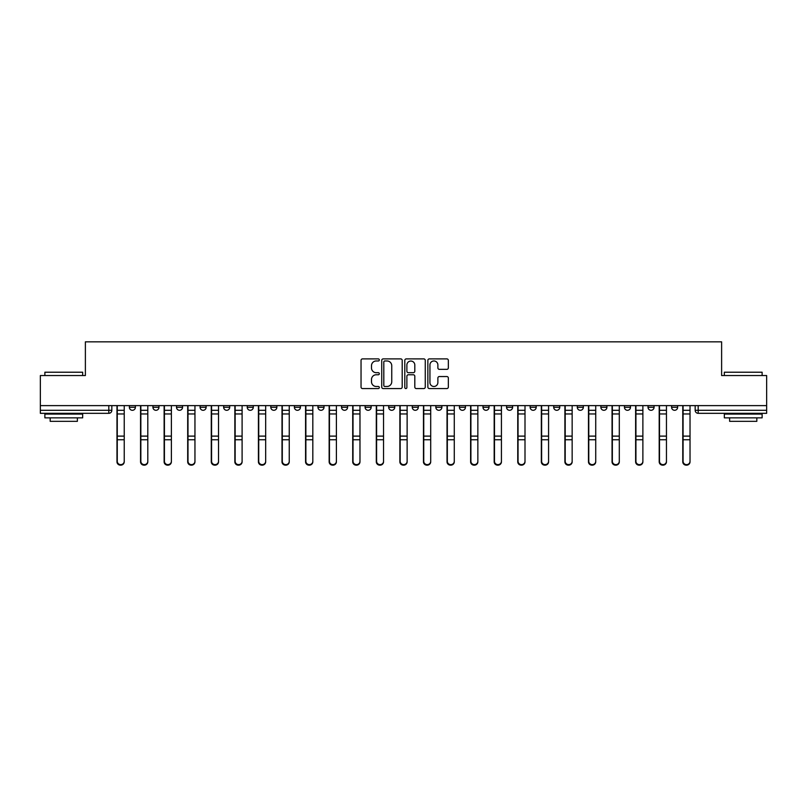 <?xml version="1.0" encoding="UTF-8"?>
<svg xmlns="http://www.w3.org/2000/svg" width="807" height="807" viewBox="0 0 807 807"><rect width="100%" height="100%" fill="white"/><g stroke="black" fill="none" stroke-linecap="round" stroke-linejoin="round"><path stroke-width="1.21" d="M379.32 359.932A1.039 1.039 0 0 0 378.281 358.893L362.525 358.893A1.483 1.483 0 0 0 361.042 360.376L361.042 387.078A1.483 1.483 0 0 0 362.525 388.56L378.281 388.56A1.039 1.039 0 0 0 379.32 387.521A1.039 1.039 0 0 0 378.281 386.482L376.244 386.482A4.751 4.751 0 0 1 371.492 381.741L371.492 379.512A4.751 4.751 0 0 1 376.244 374.771L378.281 374.771A1.039 1.039 0 0 0 379.32 373.732A1.039 1.039 0 0 0 378.281 372.693L376.244 372.693A4.751 4.751 0 0 1 371.492 367.942L371.492 365.722A4.751 4.751 0 0 1 376.244 360.971L378.281 360.971A1.039 1.039 0 0 0 379.32 359.932M624.447 407.283L624.447 405.618L624.447 407.283A3.026 3.026 0 0 0 627.463 410.299A3.026 3.026 0 0 1 624.447 407.283L630.489 407.283A3.026 3.026 0 0 1 627.463 410.299M365.117 405.618L365.117 407.283L371.159 407.283A3.026 3.026 0 0 1 368.133 410.299A3.026 3.026 0 0 1 365.117 407.283L365.117 405.618M341.543 405.618L341.543 407.283L347.585 407.283A3.026 3.026 0 0 1 344.559 410.299A3.026 3.026 0 0 1 341.543 407.283L341.543 405.618M223.66 407.283L223.66 405.618L223.66 407.283A3.026 3.026 0 0 0 226.686 410.299A3.026 3.026 0 0 1 223.66 407.283L229.713 407.283A3.026 3.026 0 0 1 226.686 410.299M176.511 405.618L176.511 407.283L182.553 407.283A3.026 3.026 0 0 1 179.537 410.299A3.026 3.026 0 0 1 176.511 407.283L176.511 405.618M152.937 407.283L152.937 405.618L152.937 407.283A3.026 3.026 0 0 0 155.963 410.299A3.026 3.026 0 0 1 152.937 407.283L158.979 407.283A3.026 3.026 0 0 1 155.963 410.299A3.026 3.026 0 0 0 158.979 407.283A3.026 3.026 0 0 1 155.963 410.299M129.362 407.283L129.362 405.618L129.362 407.283A3.026 3.026 0 0 0 132.388 410.299A3.026 3.026 0 0 1 129.362 407.283L135.405 407.283A3.026 3.026 0 0 1 132.388 410.299A3.026 3.026 0 0 0 135.405 407.283A3.026 3.026 0 0 1 132.388 410.299M446.856 369.354A1.483 1.483 0 0 0 448.339 367.871L448.339 360.376A1.483 1.483 0 0 0 446.856 358.893L429.344 358.893A1.483 1.483 0 0 0 427.861 360.376L427.861 387.078A1.483 1.483 0 0 0 429.344 388.56L446.856 388.56A1.483 1.483 0 0 0 448.339 387.078L448.339 378.029A1.483 1.483 0 0 0 446.856 376.546L439.361 376.546A1.483 1.483 0 0 0 437.878 378.029L437.878 382.518A3.964 3.964 0 0 1 433.914 386.482A3.964 3.964 0 0 1 429.939 382.518L429.939 364.946A3.964 3.964 0 0 1 433.914 360.971A3.964 3.964 0 0 1 437.878 364.946L437.878 367.871A1.483 1.483 0 0 0 439.361 369.354L446.856 369.354M40.35 405.618L40.35 375.548L85.381 375.548L85.381 341.845L721.619 341.845L721.619 375.548L766.65 375.548L766.65 405.618L40.35 405.618L40.35 410.299L111.83 410.299L111.83 405.618M402.199 360.376A1.483 1.483 0 0 0 400.716 358.893L383.214 358.893A1.483 1.483 0 0 0 381.731 360.376L381.731 387.078A1.483 1.483 0 0 0 383.214 388.56L400.716 388.56A1.483 1.483 0 0 0 402.199 387.078L402.199 360.376M406.284 358.893L423.786 358.893A1.483 1.483 0 0 1 425.269 360.376L425.269 387.078A1.483 1.483 0 0 1 423.786 388.56L416.291 388.56A1.483 1.483 0 0 1 414.808 387.078L414.808 376.254A1.483 1.483 0 0 0 413.325 374.771L408.362 374.771A1.483 1.483 0 0 0 406.879 376.254L406.879 387.521A1.039 1.039 0 0 1 405.84 388.56A1.039 1.039 0 0 1 404.801 387.521L404.801 360.376A1.483 1.483 0 0 1 406.284 358.893M695.17 405.618L695.17 410.299L766.65 410.299L766.65 413.325L698.186 413.325A3.026 3.026 0 0 1 695.17 410.299M766.65 405.618L766.65 410.299M108.814 405.618L108.814 413.325A3.026 3.026 0 0 0 111.83 410.299A3.026 3.026 0 0 1 108.814 413.325L40.35 413.325L40.35 410.299M677.638 405.618L677.638 407.283A3.026 3.026 0 0 1 674.612 410.299A3.026 3.026 0 0 1 671.595 407.283L677.638 407.283L677.638 405.618M671.595 405.618L671.595 407.283M654.063 405.618L654.063 407.283A3.026 3.026 0 0 1 651.037 410.299A3.026 3.026 0 0 1 648.021 407.283L654.063 407.283M648.021 405.618L648.021 407.283M630.489 405.618L630.489 407.283L630.489 405.618M606.914 405.618L606.914 407.283A3.026 3.026 0 0 1 603.888 410.299A3.026 3.026 0 0 1 600.872 407.283L606.914 407.283A3.026 3.026 0 0 1 603.888 410.299A3.026 3.026 0 0 0 606.914 407.283L606.914 405.618M600.872 405.618L600.872 407.283M583.34 405.618L583.34 407.283A3.026 3.026 0 0 1 580.314 410.299A3.026 3.026 0 0 1 577.287 407.283L583.34 407.283L583.34 405.618M577.287 405.618L577.287 407.283M559.765 405.618L559.765 407.283A3.026 3.026 0 0 1 556.739 410.299A3.026 3.026 0 0 1 553.713 407.283L559.765 407.283M553.713 405.618L553.713 407.283M536.191 405.618L536.191 407.283A3.026 3.026 0 0 1 533.165 410.299A3.026 3.026 0 0 1 530.138 407.283L536.191 407.283L536.191 405.618M530.138 405.618L530.138 407.283M512.606 405.618L512.606 407.283A3.026 3.026 0 0 1 509.59 410.299A3.026 3.026 0 0 1 506.564 407.283L512.606 407.283L512.606 405.618M506.564 405.618L506.564 407.283M489.032 405.618L489.032 407.283A3.026 3.026 0 0 1 486.016 410.299A3.026 3.026 0 0 1 482.99 407.283L489.032 407.283M482.99 405.618L482.99 407.283M465.457 405.618L465.457 407.283A3.026 3.026 0 0 1 462.441 410.299A3.026 3.026 0 0 1 459.415 407.283L465.457 407.283M459.415 405.618L459.415 407.283M441.883 405.618L441.883 407.283A3.026 3.026 0 0 1 438.867 410.299A3.026 3.026 0 0 1 435.841 407.283A3.026 3.026 0 0 0 438.867 410.299M435.841 405.618L435.841 407.283L441.883 407.283M418.308 405.618L418.308 407.283A3.026 3.026 0 0 1 415.292 410.299A3.026 3.026 0 0 1 412.266 407.283L418.308 407.283L418.308 405.618M412.266 405.618L412.266 407.283M394.734 405.618L394.734 407.283A3.026 3.026 0 0 1 391.708 410.299A3.026 3.026 0 0 1 388.692 407.283L394.734 407.283A3.026 3.026 0 0 1 391.708 410.299A3.026 3.026 0 0 0 394.734 407.283L394.734 405.618M388.692 405.618L388.692 407.283M371.159 405.618L371.159 407.283M347.585 405.618L347.585 407.283L347.585 405.618M324.01 405.618L324.01 407.283A3.026 3.026 0 0 1 320.984 410.299A3.026 3.026 0 0 1 317.968 407.283L324.01 407.283L324.01 405.618M317.968 405.618L317.968 407.283M300.436 405.618L300.436 407.283A3.026 3.026 0 0 1 297.41 410.299A3.026 3.026 0 0 1 294.394 407.283L300.436 407.283M294.394 405.618L294.394 407.283M276.862 405.618L276.862 407.283A3.026 3.026 0 0 1 273.835 410.299A3.026 3.026 0 0 1 270.809 407.283L276.862 407.283M270.809 405.618L270.809 407.283M253.287 405.618L253.287 407.283A3.026 3.026 0 0 1 250.261 410.299A3.026 3.026 0 0 1 247.235 407.283L253.287 407.283A3.026 3.026 0 0 1 250.261 410.299A3.026 3.026 0 0 0 253.287 407.283M247.235 405.618L247.235 407.283M229.713 405.618L229.713 407.283M206.128 405.618L206.128 407.283A3.026 3.026 0 0 1 203.112 410.299A3.026 3.026 0 0 1 200.086 407.283L206.128 407.283A3.026 3.026 0 0 1 203.112 410.299A3.026 3.026 0 0 0 206.128 407.283L206.128 405.618M200.086 405.618L200.086 407.283M182.553 405.618L182.553 407.283L182.553 405.618M158.979 405.618L158.979 407.283L158.979 405.618M135.405 405.618L135.405 407.283L135.405 405.618M384.848 360.971A1.039 1.039 0 0 0 383.809 362.01L383.809 385.453A1.039 1.039 0 0 0 384.848 386.482L386.997 386.482A4.751 4.751 0 0 0 391.748 381.741L391.748 365.722A4.751 4.751 0 0 0 386.997 360.971L384.848 360.971M414.808 365.016A3.964 3.964 0 0 0 410.844 361.052A3.964 3.964 0 0 0 406.879 365.016L406.879 371.21A1.483 1.483 0 0 0 408.362 372.693L413.325 372.693A1.483 1.483 0 0 0 414.808 371.21L414.808 365.016M116.975 405.618L116.975 461.806A3.48 3.349 180 0 0 120.596 465.155M124.228 461.281L124.228 461.806A3.48 3.349 180 0 1 120.747 465.165A3.48 3.349 180 0 1 117.267 461.806L117.267 461.281A3.48 3.349 0 0 0 120.747 464.63A3.48 3.349 0 0 0 124.228 461.281L124.228 439.754L117.267 439.754L117.267 461.281M117.267 405.618L117.267 439.754M124.228 405.618L124.228 439.754M140.549 405.618L140.549 461.806A3.48 3.349 180 0 0 144.171 465.155M164.124 405.618L164.124 461.806A3.48 3.349 180 0 0 167.745 465.155M187.698 405.618L187.698 461.806A3.48 3.349 180 0 0 191.32 465.155M147.802 461.281L147.802 461.806A3.48 3.349 180 0 1 144.322 465.165A3.48 3.349 180 0 1 140.852 461.806L140.852 461.281A3.48 3.349 0 0 0 144.322 464.63A3.48 3.349 0 0 0 147.802 461.281L147.802 439.754L140.852 439.754L140.852 461.281M140.852 405.618L140.852 439.754M147.802 405.618L147.802 439.754M171.377 461.281L171.377 461.806A3.48 3.349 180 0 1 167.896 465.165A3.48 3.349 180 0 1 164.426 461.806L164.426 461.281A3.48 3.349 0 0 0 167.896 464.63A3.48 3.349 0 0 0 171.377 461.281L171.377 439.754L164.426 439.754L164.426 461.281M164.426 405.618L164.426 439.754M171.377 405.618L171.377 439.754M194.951 461.281L194.951 461.806A3.48 3.349 180 0 1 191.471 465.165A3.48 3.349 180 0 1 188.001 461.806L188.001 461.281A3.48 3.349 0 0 0 191.471 464.63A3.48 3.349 0 0 0 194.951 461.281L194.951 439.754L188.001 439.754L188.001 461.281M188.001 405.618L188.001 439.754M194.951 405.618L194.951 439.754M44.879 372.219L82.667 372.219L44.879 372.219L44.879 375.548M82.667 417.855L44.879 417.855L44.879 414.082L82.667 414.082L82.667 417.855M77.371 417.855L77.371 421.335L50.175 421.335L50.175 417.855M724.333 372.219L762.121 372.219L724.333 372.219L724.333 375.548M762.121 417.855L724.333 417.855L724.333 414.082L762.121 414.082L762.121 417.855M756.825 417.855L756.825 421.335L729.629 421.335L729.629 417.855M211.273 405.618L211.273 461.806A3.48 3.349 180 0 0 214.894 465.155M234.847 405.618L234.847 461.806A3.48 3.349 180 0 0 238.469 465.155M218.526 461.281L218.526 461.806A3.48 3.349 180 0 1 215.045 465.165A3.48 3.349 180 0 1 211.575 461.806L211.575 461.281A3.48 3.349 0 0 0 215.045 464.63A3.48 3.349 0 0 0 218.526 461.281L218.526 439.754L211.575 439.754L211.575 461.281M211.575 405.618L211.575 439.754M218.526 405.618L218.526 439.754M242.1 461.281L242.1 461.806A3.48 3.349 180 0 1 238.62 465.165A3.48 3.349 180 0 1 235.15 461.806L235.15 461.281A3.48 3.349 0 0 0 238.62 464.63A3.48 3.349 0 0 0 242.1 461.281L242.1 439.754L235.15 439.754L235.15 461.281M235.15 405.618L235.15 439.754M242.1 405.618L242.1 439.754M258.422 405.618L258.422 461.806A3.48 3.349 180 0 0 262.053 465.155M281.996 405.618L281.996 461.806A3.48 3.349 180 0 0 285.628 465.155M305.571 405.618L305.571 461.806A3.48 3.349 180 0 0 309.202 465.155M329.145 405.618L329.145 461.806A3.48 3.349 180 0 0 332.777 465.155M352.72 405.618L352.72 461.806A3.48 3.349 180 0 0 356.351 465.155M376.294 405.618L376.294 461.806A3.48 3.349 180 0 0 379.926 465.155M399.868 405.618L399.868 461.806A3.48 3.349 180 0 0 403.5 465.155M423.453 405.618L423.453 461.806A3.48 3.349 180 0 0 427.074 465.155M265.674 461.281L265.674 461.806A3.48 3.349 180 0 1 262.204 465.165A3.48 3.349 180 0 1 258.724 461.806L258.724 461.281A3.48 3.349 0 0 0 262.204 464.63A3.48 3.349 0 0 0 265.674 461.281L265.674 439.754L258.724 439.754L258.724 461.281M258.724 405.618L258.724 439.754M265.674 405.618L265.674 439.754M289.249 461.281L289.249 461.806A3.48 3.349 180 0 1 285.779 465.165A3.48 3.349 180 0 1 282.299 461.806L282.299 461.281A3.48 3.349 0 0 0 285.779 464.63A3.48 3.349 0 0 0 289.249 461.281L289.249 439.754L282.299 439.754L282.299 461.281M282.299 405.618L282.299 439.754M289.249 405.618L289.249 439.754M312.823 461.281L312.823 461.806A3.48 3.349 180 0 1 309.353 465.165A3.48 3.349 180 0 1 305.873 461.806L305.873 461.281A3.48 3.349 0 0 0 309.353 464.63A3.48 3.349 0 0 0 312.823 461.281L312.823 439.754L305.873 439.754L305.873 461.281M305.873 405.618L305.873 439.754M312.823 405.618L312.823 439.754M336.398 461.281L336.398 461.806A3.48 3.349 180 0 1 332.928 465.165A3.48 3.349 180 0 1 329.448 461.806L329.448 461.281A3.48 3.349 0 0 0 332.928 464.63A3.48 3.349 0 0 0 336.398 461.281L336.398 439.754L329.448 439.754L329.448 461.281M329.448 405.618L329.448 439.754M336.398 405.618L336.398 439.754M359.972 461.281L359.972 461.806A3.48 3.349 180 0 1 356.502 465.165A3.48 3.349 180 0 1 353.022 461.806L353.022 461.281A3.48 3.349 0 0 0 356.502 464.63A3.48 3.349 0 0 0 359.972 461.281L359.972 439.754L353.022 439.754L353.022 461.281M353.022 405.618L353.022 439.754M359.972 405.618L359.972 439.754M383.547 461.281L383.547 461.806A3.48 3.349 180 0 1 380.077 465.165A3.48 3.349 180 0 1 376.597 461.806L376.597 461.281A3.48 3.349 0 0 0 380.077 464.63A3.48 3.349 0 0 0 383.547 461.281L383.547 439.754L376.597 439.754L376.597 461.281M376.597 405.618L376.597 439.754M383.547 405.618L383.547 439.754M407.132 461.281L407.132 461.806A3.48 3.349 180 0 1 403.651 465.165A3.48 3.349 180 0 1 400.171 461.806L400.171 461.281A3.48 3.349 0 0 0 403.651 464.63A3.48 3.349 0 0 0 407.132 461.281L407.132 439.754L400.171 439.754L400.171 461.281M400.171 405.618L400.171 439.754M407.132 405.618L407.132 439.754M430.706 461.281L430.706 461.806A3.48 3.349 180 0 1 427.226 465.165A3.48 3.349 180 0 1 423.746 461.806L423.746 461.281A3.48 3.349 0 0 0 427.226 464.63A3.48 3.349 0 0 0 430.706 461.281L430.706 439.754L423.746 439.754L423.746 461.281M423.746 405.618L423.746 439.754M430.706 405.618L430.706 439.754M447.028 405.618L447.028 461.806A3.48 3.349 180 0 0 450.649 465.155M470.602 405.618L470.602 461.806A3.48 3.349 180 0 0 474.223 465.155M494.177 405.618L494.177 461.806A3.48 3.349 180 0 0 497.798 465.155M517.751 405.618L517.751 461.806A3.48 3.349 180 0 0 521.372 465.155M541.326 405.618L541.326 461.806A3.48 3.349 180 0 0 544.947 465.155M564.9 405.618L564.9 461.806A3.48 3.349 180 0 0 568.532 465.155M454.28 461.281L454.28 461.806A3.48 3.349 180 0 1 450.8 465.165A3.48 3.349 180 0 1 447.33 461.806L447.33 461.281A3.48 3.349 0 0 0 450.8 464.63A3.48 3.349 0 0 0 454.28 461.281L454.28 439.754L447.33 439.754L447.33 461.281M447.33 405.618L447.33 439.754M454.28 405.618L454.28 439.754M477.855 461.281L477.855 461.806A3.48 3.349 180 0 1 474.375 465.165A3.48 3.349 180 0 1 470.905 461.806L470.905 461.281A3.48 3.349 0 0 0 474.375 464.63A3.48 3.349 0 0 0 477.855 461.281L477.855 439.754L470.905 439.754L470.905 461.281M470.905 405.618L470.905 439.754M477.855 405.618L477.855 439.754M501.429 461.281L501.429 461.806A3.48 3.349 180 0 1 497.949 465.165A3.48 3.349 180 0 1 494.479 461.806L494.479 461.281A3.48 3.349 0 0 0 497.949 464.63A3.48 3.349 0 0 0 501.429 461.281L501.429 439.754L494.479 439.754L494.479 461.281M494.479 405.618L494.479 439.754M501.429 405.618L501.429 439.754M525.004 461.281L525.004 461.806A3.48 3.349 180 0 1 521.524 465.165A3.48 3.349 180 0 1 518.054 461.806L518.054 461.281A3.48 3.349 0 0 0 521.524 464.63A3.48 3.349 0 0 0 525.004 461.281L525.004 439.754L518.054 439.754L518.054 461.281M518.054 405.618L518.054 439.754M525.004 405.618L525.004 439.754M548.578 461.281L548.578 461.806A3.48 3.349 180 0 1 545.098 465.165A3.48 3.349 180 0 1 541.628 461.806L541.628 461.281A3.48 3.349 0 0 0 545.098 464.63A3.48 3.349 0 0 0 548.578 461.281L548.578 439.754L541.628 439.754L541.628 461.281M541.628 405.618L541.628 439.754M548.578 405.618L548.578 439.754M572.153 461.281L572.153 461.806A3.48 3.349 180 0 1 568.683 465.165A3.48 3.349 180 0 1 565.203 461.806L565.203 461.281A3.48 3.349 0 0 0 568.683 464.63A3.48 3.349 0 0 0 572.153 461.281L572.153 439.754L565.203 439.754L565.203 461.281M565.203 405.618L565.203 439.754M572.153 405.618L572.153 439.754M588.474 405.618L588.474 461.806A3.48 3.349 180 0 0 592.106 465.155M595.727 461.281L595.727 461.806A3.48 3.349 180 0 1 592.257 465.165A3.48 3.349 180 0 1 588.777 461.806L588.777 461.281A3.48 3.349 0 0 0 592.257 464.63A3.48 3.349 0 0 0 595.727 461.281L595.727 439.754L588.777 439.754L588.777 461.281M588.777 405.618L588.777 439.754M595.727 405.618L595.727 439.754M612.049 405.618L612.049 461.806A3.48 3.349 180 0 0 615.68 465.155M619.302 461.281L619.302 461.806A3.48 3.349 180 0 1 615.832 465.165A3.48 3.349 180 0 1 612.352 461.806L612.352 461.281A3.48 3.349 0 0 0 615.832 464.63A3.48 3.349 0 0 0 619.302 461.281L619.302 439.754L612.352 439.754L612.352 461.281M612.352 405.618L612.352 439.754M619.302 405.618L619.302 439.754M635.623 405.618L635.623 461.806A3.48 3.349 180 0 0 639.255 465.155M642.876 461.281L642.876 461.806A3.48 3.349 180 0 1 639.406 465.165A3.48 3.349 180 0 1 635.926 461.806L635.926 461.281A3.48 3.349 0 0 0 639.406 464.63A3.48 3.349 0 0 0 642.876 461.281L642.876 439.754L635.926 439.754L635.926 461.281M635.926 405.618L635.926 439.754M642.876 405.618L642.876 439.754M659.198 405.618L659.198 461.806A3.48 3.349 180 0 0 662.829 465.155M666.451 461.281L666.451 461.806A3.48 3.349 180 0 1 662.981 465.165A3.48 3.349 180 0 1 659.501 461.806L659.501 461.281A3.48 3.349 0 0 0 662.981 464.63A3.48 3.349 0 0 0 666.451 461.281L666.451 439.754L659.501 439.754L659.501 461.281M659.501 405.618L659.501 439.754M666.451 405.618L666.451 439.754M682.772 405.618L682.772 461.806A3.48 3.349 180 0 0 686.404 465.155M690.025 461.281L690.025 461.806A3.48 3.349 180 0 1 686.555 465.165A3.48 3.349 180 0 1 683.075 461.806L683.075 461.281A3.48 3.349 0 0 0 686.555 464.63A3.48 3.349 0 0 0 690.025 461.281L690.025 439.754L683.075 439.754L683.075 461.281M683.075 405.618L683.075 439.754M690.025 405.618L690.025 439.754M698.186 405.618L698.186 413.325M116.975 410.299L124.228 410.299M124.228 436.113L117.267 436.113M124.228 413.951L117.267 413.951M140.549 410.299L147.802 410.299M164.124 410.299L171.377 410.299M187.698 410.299L194.951 410.299M147.802 436.113L140.852 436.113M147.802 413.951L140.852 413.951M171.377 436.113L164.426 436.113M171.377 413.951L164.426 413.951M194.951 436.113L188.001 436.113M194.951 413.951L188.001 413.951M211.273 410.299L218.526 410.299M234.847 410.299L242.1 410.299M218.526 436.113L211.575 436.113M218.526 413.951L211.575 413.951M242.1 436.113L235.15 436.113M242.1 413.951L235.15 413.951M258.422 410.299L265.674 410.299M281.996 410.299L289.249 410.299M305.571 410.299L312.823 410.299M329.145 410.299L336.398 410.299M352.72 410.299L359.972 410.299M376.294 410.299L383.547 410.299M399.868 410.299L407.132 410.299M423.453 410.299L430.706 410.299M265.674 436.113L258.724 436.113M265.674 413.951L258.724 413.951M289.249 436.113L282.299 436.113M289.249 413.951L282.299 413.951M312.823 436.113L305.873 436.113M312.823 413.951L305.873 413.951M336.398 436.113L329.448 436.113M336.398 413.951L329.448 413.951M359.972 436.113L353.022 436.113M359.972 413.951L353.022 413.951M383.547 436.113L376.597 436.113M383.547 413.951L376.597 413.951M407.132 436.113L400.171 436.113M407.132 413.951L400.171 413.951M430.706 436.113L423.746 436.113M430.706 413.951L423.746 413.951M447.028 410.299L454.28 410.299M470.602 410.299L477.855 410.299M494.177 410.299L501.429 410.299M517.751 410.299L525.004 410.299M541.326 410.299L548.578 410.299M564.9 410.299L572.153 410.299M454.28 436.113L447.33 436.113M454.28 413.951L447.33 413.951M477.855 436.113L470.905 436.113M477.855 413.951L470.905 413.951M501.429 436.113L494.479 436.113M501.429 413.951L494.479 413.951M525.004 436.113L518.054 436.113M525.004 413.951L518.054 413.951M548.578 436.113L541.628 436.113M548.578 413.951L541.628 413.951M572.153 436.113L565.203 436.113M572.153 413.951L565.203 413.951M588.474 410.299L595.727 410.299M595.727 436.113L588.777 436.113M595.727 413.951L588.777 413.951M612.049 410.299L619.302 410.299M619.302 436.113L612.352 436.113M619.302 413.951L612.352 413.951M635.623 410.299L642.876 410.299M642.876 436.113L635.926 436.113M642.876 413.951L635.926 413.951M659.198 410.299L666.451 410.299M666.451 436.113L659.501 436.113M666.451 413.951L659.501 413.951M682.772 410.299L690.025 410.299M690.025 436.113L683.075 436.113M690.025 413.951L683.075 413.951M82.667 375.548L82.667 372.219M74.052 414.082L74.052 413.325M53.494 414.082L53.494 413.325M762.121 375.548L762.121 372.219M753.506 414.082L753.506 413.325M732.948 414.082L732.948 413.325"/></g></svg>
